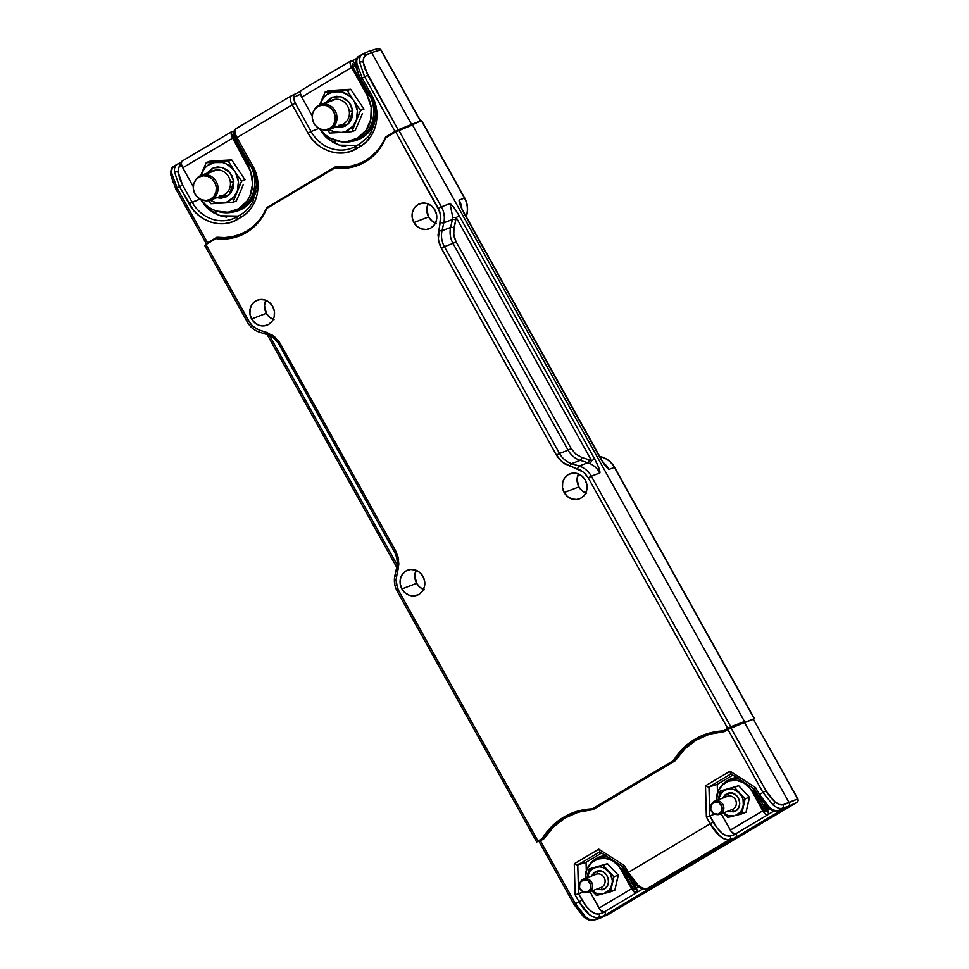 <?xml version="1.0" encoding="UTF-8"?>
<svg xmlns="http://www.w3.org/2000/svg" width="969" height="969" viewBox="0 0 969 969"><rect width="100%" height="100%" fill="white"/><g stroke="black" fill="none" stroke-linecap="round" stroke-linejoin="round"><path stroke-width="1.45" d="M636.875 892.413L642.665 888.973L636.875 892.413M768.09 814.457L773.868 811.029L768.09 814.457M651.386 887.398L604.377 915.56L605.468 914.009L604.898 911.514L605.468 914.009L604.377 915.56L598.273 917.558A2.641 2.374 -108.1 0 0 599.072 914.021C593.755 914.639 588.086 910.012 582.042 900.116L578.977 901.727L575.138 894.835L578.554 893.83L577.754 864.942L599.763 851.872L577.754 864.942L576.216 864.699L586.027 862.289L577.754 864.942L578.554 893.83L582.042 900.116L578.977 901.727C585.337 912.677 591.768 917.958 598.273 917.558A2.641 2.374 -108.1 0 0 599.072 914.021L605.177 912.023L599.072 914.021L595.354 913.755L590.836 911.042L586.172 906.257L578.554 893.83L583.556 891.952L575.138 894.835L574.29 863.73L575.138 894.835L578.977 901.727L575.489 903.811L585.252 916.395C587.929 919.06 590.836 920.284 593.997 920.09L598.273 917.558C594.833 917.897 591.72 916.771 588.946 914.155L578.977 901.727L575.489 903.811L585.252 916.395C587.929 919.06 590.836 920.284 593.997 920.09L598.273 917.558L604.377 915.56L599.496 918.455L593.997 920.09A2.641 2.435 73.4 0 1 593.452 920.32A2.641 2.435 -106.6 0 0 593.997 920.09L599.496 918.455A2.641 2.41 69 0 1 598.975 918.685A2.641 2.41 -111 0 0 599.496 918.455L608.629 914.203M636.827 892.473L642.701 888.985L636.827 892.473M730.977 773.916L708.969 786.998L717.242 784.333L732.806 775.091L717.242 784.333L708.969 786.998L730.977 773.916M601.592 853.035L586.027 862.289L586.306 870.646L586.027 862.289L601.592 853.035M623.685 867.061L624.436 865.583L598.818 849.159L599.884 851.799L598.818 849.159L574.29 863.73L576.216 864.699M706.449 786.319L705.505 785.774L706.365 816.915L709.768 815.922L708.969 786.998L709.768 815.922L706.365 816.915L710.18 823.783C716.539 834.733 722.971 840.014 729.475 839.614A2.641 2.374 -108.1 0 0 730.263 836.077C724.957 836.683 719.277 832.056 713.245 822.172L710.18 823.783L713.245 822.172L709.768 815.922L714.831 814.021L709.768 815.922L717.375 828.313L722.026 833.098L726.556 835.811L730.263 836.077A2.641 2.374 71.9 0 1 729.475 839.614C726.035 839.966 722.922 838.827 720.149 836.211L710.18 823.783L706.365 816.915L705.505 785.774L707.431 786.755L706.449 786.319M707.455 786.755L708.969 786.998M730.129 772.257L730.032 771.203L705.505 785.774L730.032 771.203L730.129 772.257M731.098 773.843L730.36 773.129L731.098 773.843M754.706 788.79L755.614 787.615L730.032 771.203L755.614 787.615L754.875 789.093M592.907 809.648L675.417 760.629A71.379 65.105 69 0 1 705.432 735.58A71.379 65.105 69 0 1 724.122 731.692L709.696 734.139L696.336 739.989L684.72 748.976L675.417 760.629L592.907 809.648L578.481 812.083L565.121 817.945L553.505 826.92L544.203 838.573A71.379 65.105 69 0 1 574.217 813.536A71.379 65.105 69 0 1 592.907 809.648M593.403 809.357A71.379 65.105 -111 0 0 575.029 813.233L574.217 813.536M706.147 735.314L717.351 732.213L724.618 731.401L724.17 730.614L724.618 731.401A71.379 65.105 -111 0 0 706.244 735.277L705.432 735.58M717.52 792.69L717.242 784.333L717.52 792.69M759.454 794.519L755.614 787.615L759.454 794.519C765.789 805.481 771.966 810.908 777.974 810.799A2.641 2.435 73.4 0 1 777.429 811.029A2.641 2.435 73.4 0 0 777.974 810.799L783.473 809.163L777.974 810.799L782.249 808.255L777.974 810.799C774.8 810.992 771.869 809.745 769.204 807.068L759.454 794.519L762.954 792.436L759.454 794.519M754.633 789.081L758.158 795.416L766.83 806.753C768.126 808.618 774.921 811.925 774.909 811.223L782.976 809.381L788.354 806.269L782.249 808.255C779.766 808.97 776.678 807.843 772.959 804.888L762.954 792.436L727.901 729.451L724.122 731.692L727.901 729.451L762.954 792.436L766.019 790.825L730.965 727.84L727.901 729.451L744.495 722.499L789.154 802.72L783.037 804.718A2.641 2.374 71.9 0 1 782.249 808.255L788.354 806.269A2.641 2.41 -111 0 0 789.154 802.72A2.641 2.41 69 0 1 788.354 806.269L796.881 802.429L797.984 800.879L797.669 798.892L783.037 804.718C780.844 805.36 778.107 804.367 774.837 801.775A2.641 1.55 129.1 0 1 772.959 804.888C776.678 807.843 779.766 808.97 782.249 808.255A2.641 2.374 -108.1 0 0 783.037 804.718L779.342 804.464L774.837 801.775L766.019 790.825L762.954 792.436L772.959 804.888A2.641 1.55 -50.9 0 0 774.837 801.775L770.149 796.966L766.019 790.825L730.965 727.84L753.337 719.228L797.669 798.892L789.154 802.72L744.495 722.499L753.397 719.325M623.515 866.758L624.436 865.583L628.263 872.451L626.955 873.348L628.263 872.451C634.598 883.413 640.763 888.852 646.771 888.743A2.641 2.435 73.4 0 1 646.226 888.973M623.455 867.049L630.116 878.35L638.038 886.671C645.1 890.693 643.513 888.839 646.262 888.961L652.27 887.107L646.771 888.743L729.475 839.614L735.58 837.616L736.67 836.065L736.379 834.079L730.263 836.077L736.379 834.079L736.67 836.065L735.58 837.616L652.27 887.107L782.577 809.454L796.881 802.429A2.641 1.066 59.3 0 0 796.918 802.405A2.641 1.066 59.3 0 0 796.978 802.368M544.203 838.573L540.423 840.826L575.489 903.811L574.181 904.707L575.489 903.811L540.423 840.826L544.203 838.573M574.29 863.73L598.818 849.159L624.436 865.583L628.263 872.451L710.18 823.783L628.263 872.451L638.002 885.012C640.666 887.689 643.598 888.936 646.771 888.743L652.27 887.107L599.496 918.455L609.029 914.021A2.641 1.066 59.3 0 0 609.065 913.997A2.641 1.066 59.3 0 0 609.101 913.973M593.706 809.333L586.451 810.108L574.932 813.257M544.893 837.482L543.984 835.835L544.893 837.482M646.238 888.973A2.641 2.435 -106.6 0 0 646.771 888.743L729.475 839.614L735.58 837.616L783.473 809.163M758.364 795.367L766.927 806.426L771.191 809.297M639.988 887.241L635.725 884.37L627.161 873.311M726.605 730.214L726.108 729.306L726.605 730.214M539.127 841.722L540.423 840.826L539.127 841.722L574.181 904.707L583.338 916.48A2.641 1.587 -48.6 0 0 583.35 916.492A2.641 1.587 -48.6 0 0 585.252 916.395A2.641 1.587 131.4 0 1 583.35 916.492A2.641 1.587 131.4 0 1 583.314 916.468C583.992 917.728 590.969 921.253 590.896 920.514L598.999 918.673M773.904 811.041L768.042 814.529L773.904 811.041M582.975 915.741L574.387 904.658M796.918 802.405L798.153 800.721L797.875 798.844L753.337 719.228L797.875 798.844L797.984 800.879L796.881 802.429L609.029 914.021A2.641 1.066 59.3 0 0 609.065 913.997L796.918 802.405A2.641 1.066 -120.7 0 1 796.881 802.429L609.065 913.997M797.741 798.989L798.068 800.503M352.28 60.986L357.089 58.128L352.28 60.986M325.196 136.229L321.478 131.081L325.196 136.229M209.922 210.237L208.081 206.797L209.922 210.237M233.323 131.651L234.05 131.227L233.323 131.651M240.99 214.476A2.641 1.066 59.3 0 0 240.942 214.5C248.561 209.813 252.279 203.127 253.321 200.462L256.422 185.987C256.434 179.229 254.786 172.857 251.48 166.85L252.788 165.953L255.828 172.809L257.597 180.089L258.033 187.489L257.112 194.745L254.859 201.6L251.383 207.766L246.792 213.035L241.281 217.153A2.641 1.066 -120.7 0 1 240.942 214.488L237.381 216.608A2.641 1.066 59.3 0 0 237.344 216.632A2.641 1.066 59.3 0 0 237.684 219.297L241.281 217.153C257.609 208.032 263.12 183.553 252.788 165.953L237.005 137.61L292.238 104.797L237.005 137.61C234.607 132.995 234.244 130.04 235.891 128.744C234.244 130.04 234.607 132.995 237.005 137.61L235.915 138.47L237.005 137.61L252.788 165.953L251.48 166.85L235.709 138.506C232.584 131.13 233.783 131.312 235.758 128.816L291.572 95.677A2.641 2.386 -115 0 0 291.378 95.786C289.634 97.13 289.925 100.134 292.238 104.797L295.303 103.186C293.716 99.977 293.534 97.869 294.733 96.852A2.641 2.386 -115 0 0 291.572 95.677A2.641 2.386 65 0 1 294.733 96.852L300.475 94.187L294.733 96.852L293.97 99.201L295.303 103.186L292.238 104.797C289.925 100.134 289.634 97.13 291.378 95.786A2.641 2.386 65 0 1 291.572 95.677L300.233 91.643M361.122 79.022L362.212 78.174L357.028 63.881A2.641 1.829 172.6 0 0 356.023 65.541A2.641 1.829 172.6 0 0 356.023 65.589A2.641 1.829 -7.4 0 1 356.023 65.541A2.641 1.829 -7.4 0 1 357.028 63.881C356.326 60.478 357.101 57.874 359.342 56.045L362.527 54.167C360.274 55.306 359.317 58.031 359.656 62.319C359.317 58.031 360.274 55.306 362.527 54.167A2.641 2.386 -115 0 1 362.733 54.058A2.641 2.386 65 0 1 365.882 55.233L371.611 52.568A2.641 2.41 -111 0 0 368.256 51.49M359.862 143.848L356.338 145.944A2.641 1.066 59.3 0 0 356.301 145.968A2.641 1.066 59.3 0 0 356.64 148.632L360.238 146.489A2.641 1.066 -120.7 0 1 359.899 143.824A2.641 1.066 -120.7 0 1 359.911 143.812A2.641 1.066 -120.7 0 1 359.935 143.812L367.263 137.646C368.971 136.823 371.357 132.075 374.434 123.39C376.335 112.683 375.003 103.61 370.437 96.185L371.733 95.289L362.212 78.174L360.916 79.07C357.682 72.627 356.059 68.121 356.023 65.553C355.72 60.151 356.713 57.038 359.014 56.214M359.342 56.045C357.101 57.874 356.326 60.478 357.028 63.881L362.212 78.174L364.61 76.745L395.037 131.409L385.698 136.956L396.042 131.651L387.794 136.556A55.342 50.473 -111 0 0 387.988 136.084L385.698 136.956A55.342 50.473 69 0 1 358.566 163.882A55.342 50.473 69 0 1 335.855 166.571L343.644 166.922L351.323 166.002L358.7 163.834L365.628 160.466L371.914 155.985L377.45 150.486L382.077 144.09L385.698 136.956L395.037 131.409L364.61 76.745L359.656 62.319A2.641 1.793 -5 0 1 363.327 62.428C363.036 58.637 363.884 56.238 365.882 55.233A2.641 2.386 -115 0 0 362.733 54.058L362.164 54.349M374.204 155.113L367.917 159.594L360.843 163.01A55.342 50.473 -111 0 0 373.901 155.355M266.741 207.632L335.855 166.571L266.741 207.632A55.342 50.473 69 0 1 239.609 234.559A55.342 50.473 69 0 1 216.899 237.235L224.687 237.587L232.366 236.666L239.743 234.498L246.671 231.131L252.97 226.649L258.493 221.15L263.12 214.755L266.741 207.632L269.031 206.748L266.741 207.632M336.534 166.656L268.837 207.221A55.342 50.473 -111 0 0 269.031 206.748L336.534 166.656M255.259 225.777L248.96 230.259L241.899 233.674A55.342 50.473 -111 0 0 254.956 226.031M240.942 214.5A2.641 1.066 59.3 0 0 241.281 217.153L237.684 219.297A2.641 1.066 -120.7 0 1 237.344 216.632L240.942 214.488A2.641 1.066 -120.7 0 1 240.966 214.488M237.308 216.656A35.599 32.474 69 0 1 235.031 217.868A35.599 32.474 69 0 1 192.128 202.194L182.596 185.079L179.531 186.69L189.064 203.805L192.128 202.194L182.596 185.079L179.531 186.69L174.577 172.264A2.641 1.793 -5 0 1 178.248 172.373L182.596 185.079L179.616 178.466L178.248 172.373A2.641 1.793 175 0 0 174.577 172.264C173.972 168.8 174.929 166.087 177.448 164.112A2.641 2.386 65 0 1 180.803 165.178C178.817 166.196 177.969 168.594 178.248 172.373L178.671 167.722L180.803 165.178A2.641 2.386 65 0 0 177.642 164.003A2.641 2.386 65 0 1 177.642 164.003L177.121 164.282M291.112 95.943L235.891 128.744M360.916 79.07L370.437 96.185L371.733 95.289C382.028 112.888 376.553 137.356 360.238 146.489A2.641 1.066 -120.7 0 1 359.899 143.824L353.988 147.203A35.599 32.474 69 0 1 311.073 131.53L308.021 133.141C317.493 151.188 340.834 158.589 356.64 148.632A2.641 1.066 -120.7 0 1 356.289 145.968M358.094 72.457L356.544 66.461M356.265 145.992A35.599 32.474 69 0 1 353.988 147.203M368.426 51.405A2.641 2.41 69 0 1 371.611 52.568L365.882 55.233L363.75 57.777L363.327 62.428L364.695 68.52L398.102 129.798L395.037 131.409L398.102 129.798L367.675 75.134L364.61 76.745L367.675 75.134L363.327 62.428A2.641 1.793 175 0 0 359.656 62.319L364.61 76.745L362.212 78.174L371.733 95.289L374.773 102.12L376.553 109.412L376.977 116.813L376.057 124.093L373.804 130.948L370.328 137.113L365.737 142.37L360.238 146.489L350.415 151.467L343.704 152.92L336.8 152.932L329.92 151.479L323.392 148.657L317.42 144.551L312.224 139.318L308.021 133.141L292.238 104.797L308.021 133.141L311.073 131.53L295.303 103.186L311.073 131.53L319.007 128.405L311.073 131.53A35.599 32.474 69 0 0 353.54 147.409A35.599 32.474 69 0 0 354.424 146.985M177.085 164.294L174.275 166.002C172.022 167.819 171.247 170.423 171.949 173.826L177.133 188.119L179.531 186.69L174.577 172.264C173.972 168.8 174.929 166.087 177.448 164.112M235.467 217.662A35.599 32.474 69 0 1 234.595 218.073A35.599 32.474 69 0 1 192.128 202.194L200.05 199.069L189.064 203.805C198.56 221.865 221.889 229.302 237.684 219.297L231.47 222.131L224.76 223.585L217.855 223.597L210.988 222.155L204.435 219.321L198.451 215.215L193.255 209.958L179.531 186.69L177.133 188.119L207.56 242.783L216.899 237.235L207.56 242.783L177.133 188.119L176.043 188.967M217.577 237.32L213.035 240.373L217.577 237.32M345.57 146.501L339.307 145.156L333.336 142.552L327.885 138.761L323.161 133.928L319.358 128.259C322.556 133.48 325.39 136.968 327.885 138.761L339.307 145.156L357.21 145.423M174.275 166.002C172.022 167.819 171.247 170.423 171.949 173.826A2.641 1.829 172.6 0 0 170.944 175.486A2.641 1.829 172.6 0 0 170.956 175.534A2.641 1.829 -7.4 0 1 170.944 175.486A2.641 1.829 -7.4 0 1 171.949 173.826L177.133 188.119L175.837 189.016L206.264 243.679L209.292 242.589L206.264 243.679M226.613 217.165L220.351 215.833L214.379 213.216L208.929 209.425L204.217 204.604L200.413 198.924C203.599 204.144 206.433 207.645 208.929 209.425L220.351 215.833L238.253 216.099M234.546 133.068L234.982 136.399M379.254 48.571L377.401 48.777L379.254 48.571L380.756 49.843L379.715 48.85M371.611 52.568L380.962 49.807L371.611 52.568L411.643 124.468L371.611 52.568M377.874 48.559L368.753 51.272M398.102 129.798L411.643 124.468L398.102 129.798M171.465 176.406L173.003 182.39M420.376 121.028L380.756 49.843L420.376 121.028M218.267 211.569A32.607 29.748 -111 0 0 251.431 197.082A32.607 29.748 69 0 1 240.76 208.807A32.607 29.748 69 0 1 218.267 211.569M241.693 208.214A32.207 29.373 -111 0 0 253.188 196.077L251.431 197.082L253.188 196.077A32.207 29.373 -111 0 0 256.397 184.473A32.207 29.373 -111 0 1 253.188 196.077A32.207 29.373 -111 0 1 242.65 207.657L240.76 208.807M245.726 156.469A32.207 29.373 -111 0 0 243.292 154.374A32.207 29.373 -111 0 1 245.726 156.469M245.92 159.098A32.607 29.748 69 0 1 251.431 197.082A32.607 29.748 -111 0 0 245.92 159.098M242.892 152.872L242.698 152.945A33.043 30.136 69 0 1 244.576 154.398L242.177 152.363A33.043 30.136 -111 0 1 242.892 152.872A33.043 30.136 -111 0 1 244.321 153.95L242.892 152.872M238.701 210.539A33.043 30.136 -111 0 0 238.786 210.503A33.043 30.136 -111 0 0 255.901 191.947L253.006 198.391L249.396 203.26L244.915 207.209L238.701 210.539M256.082 190.711A33.043 30.136 69 0 1 238.58 210.576A33.043 30.136 69 0 1 232.318 212.175L239.561 210.188L244.721 207.293L249.19 203.333L252.8 198.463L256.082 190.711M233.674 134.594A2.992 1.211 -120.7 0 1 234.171 134.606L233.287 135.672L233.977 137.646A2.992 1.211 -120.7 0 1 233.602 134.63A2.992 1.211 -120.7 0 1 233.674 134.594M235.164 137.428L234.183 138.01L235.164 137.428M234.655 132.511L232.512 131.445L231.252 132.317L232.633 138.167L182.766 167.794L193.279 186.702L182.196 166.668L181.251 163.495L182.087 161.145A6.517 2.641 59.3 0 0 181.93 161.229A6.517 2.641 59.3 0 0 182.766 167.794L232.633 138.167A6.517 2.641 -120.7 0 1 231.797 131.602A6.517 2.641 -120.7 0 1 231.966 131.518A6.517 2.641 -120.7 0 1 233.929 131.978M232.633 138.167L250.777 171.913L252.606 184.098L249.978 195.811L247.083 200.934L238.713 208.71L228.006 212.272L216.572 211.085L211.133 208.735L206.167 205.319L200.619 199.36A31.723 28.937 69 0 0 234.668 210.661A31.723 28.937 69 0 0 248.258 166.232L249.602 165.711L233.977 137.646L249.602 165.711L248.258 166.232L232.633 138.167M206.639 173.826L213.555 167.794L222.083 167.407L230.15 172.821L233.82 181.688L230.38 182.22A13.215 12.052 -111 0 0 216.802 169.926A13.215 12.052 -111 0 0 214.197 170.411M243.34 184.376L241.511 189.04L243.34 184.376M210.564 200.086L222.991 195.326A13.215 12.052 -111 0 0 230.38 182.22A13.215 12.052 -111 0 0 216.802 169.926L204.374 174.686A13.215 12.052 69 0 1 217.637 185.188A13.215 12.052 69 0 1 210.564 200.086A13.215 12.052 69 0 1 207.293 200.801A13.215 12.052 -111 0 0 217.964 186.981A13.215 12.052 -111 0 0 204.374 174.686L203.442 175.777A12.512 11.41 69 0 1 216.293 187.417A12.512 11.41 69 0 1 206.203 200.486L210.491 199.275L213.907 196.356L215.954 192.201L216.293 187.417L214.9 182.741L211.957 178.89L207.935 176.443L203.442 175.777L199.154 177L195.738 179.907L193.691 184.074L193.352 188.846L194.745 193.521L197.688 197.373L201.709 199.82L206.203 200.486A12.512 11.41 69 0 1 202.061 199.941A12.512 11.41 69 0 1 194.878 181.191A12.512 11.41 69 0 1 203.442 175.777L204.374 174.686A13.215 12.052 -111 0 0 195.326 180.404L194.878 181.191M202.061 199.941L202.921 200.232A13.215 12.052 -111 0 0 207.293 200.801A13.215 12.052 69 0 1 202.497 200.074M195.108 180.803A13.215 12.052 69 0 1 201.104 175.401A13.215 12.052 69 0 1 204.374 174.686L216.802 169.926A13.215 12.052 -111 0 0 213.531 170.641L201.104 175.401M227.836 202.727L232.911 202.339L236.436 193.085A20.858 19.029 69 0 1 222.858 203.066L227.836 202.727L222.858 203.066L227.049 201.952L234.013 196.828L237.466 190.59L238.41 181.397L235.443 172.446L228.321 161.229L218.267 161.956A20.858 19.029 69 0 1 233.88 170.12L226.843 164.149L222.652 162.538L206.276 162.61L202.097 172.107A20.858 19.029 69 0 1 215.687 162.126L207.705 165.348L204.52 168.364L200.789 175.522A20.858 19.029 69 0 1 201.08 174.602L206.276 162.61L228.321 161.229L235.443 172.446A20.858 19.029 69 0 1 237.466 190.59L241.644 181.094L235.443 172.446L241.644 181.094L245.036 179.786L231.724 159.921L228.321 161.229L231.724 159.921L222.313 160.406L209.679 161.302L206.276 162.61L209.679 161.302L231.724 159.921L245.036 179.786L241.644 181.094L232.911 202.339L227.836 202.727M208.589 200.644L210.867 203.72L220.266 203.236A20.858 19.029 69 0 1 210.249 200.208L215.893 202.654L222.858 203.066L210.867 203.72L208.589 200.644M219.721 196.041A13.215 12.052 -111 0 0 222.325 195.556A13.215 12.052 -111 0 0 230.38 182.22L233.82 181.688L229.12 194.842L216.535 197.797M207.075 173.112L212.296 168.364L217.516 166.934L223.003 167.698L228.321 170.871L232.16 175.983L233.82 181.688L233.444 187.514L230.792 193.025L226.249 196.828L221.017 198.257L215.542 197.494M236.315 201.031L232.911 202.339L236.315 201.031L241.511 189.04L236.315 201.031M337.224 140.893A32.607 29.748 -111 0 0 370.388 126.418A32.607 29.748 69 0 1 359.717 138.143A32.607 29.748 69 0 1 337.224 140.893M360.65 137.55A32.207 29.373 -111 0 0 372.144 125.413L370.388 126.418L372.144 125.413A32.207 29.373 -111 0 0 375.354 113.821A32.207 29.373 -111 0 1 372.144 125.413A32.207 29.373 -111 0 1 361.594 136.992L359.717 138.143M364.647 85.769A32.207 29.373 -111 0 0 362.249 83.709A32.207 29.373 -111 0 1 364.647 85.769M364.877 88.433A32.607 29.748 69 0 1 370.388 126.418A32.607 29.748 -111 0 0 364.877 88.433M361.849 82.208L361.643 82.28A33.043 30.136 69 0 1 363.496 83.709L361.122 81.699A33.043 30.136 -111 0 1 361.849 82.208A33.043 30.136 -111 0 1 363.254 83.261L361.849 82.208M357.658 139.875A33.043 30.136 -111 0 0 357.743 139.839A33.043 30.136 -111 0 0 374.858 121.282L371.951 127.726L368.341 132.583L363.872 136.544L357.658 139.875M375.039 120.047A33.043 30.136 69 0 1 357.537 139.911A33.043 30.136 69 0 1 351.275 141.51L358.506 139.524L363.678 136.629L368.147 132.668L371.757 127.799L375.039 120.047M352.631 63.93A2.992 1.211 -120.7 0 1 355.235 66.098L353.14 67.346L355.235 66.098L356.616 68.581L354.581 65.129L352.631 63.93L352.934 66.982A2.992 1.211 -120.7 0 1 352.559 63.966A2.992 1.211 -120.7 0 1 352.631 63.93M301.71 97.13L351.59 67.503A6.517 2.641 -120.7 0 1 350.754 60.938A6.517 2.641 -120.7 0 1 350.923 60.853A6.517 2.641 -120.7 0 1 355.914 64.487L352.837 61.277L350.923 60.853L350.063 62.343L350.572 65.25L367.215 95.568L371.2 107.28L370.788 119.466L366.04 130.27L357.67 138.046L346.95 141.607L341.221 141.607L330.09 138.058L325.124 134.655L319.576 128.695A31.723 28.937 69 0 0 353.624 139.996A31.723 28.937 69 0 0 367.215 95.568L368.559 95.047L352.934 66.982L368.559 95.047L367.215 95.568L351.59 67.503L301.71 97.13L300.208 92.818L301.044 90.48A6.517 2.641 59.3 0 0 300.875 90.565A6.517 2.641 59.3 0 0 301.71 97.13L312.236 116.038L301.71 97.13M325.596 103.162L332.512 97.13L341.027 96.743L349.106 102.145L352.777 111.011L349.337 111.556A13.215 12.052 -111 0 0 335.758 99.262A13.215 12.052 -111 0 0 333.142 99.746M362.297 113.712L360.468 118.375L362.297 113.712M329.521 129.422L341.948 124.662A13.215 12.052 -111 0 0 349.337 111.556A13.215 12.052 -111 0 0 335.758 99.262L323.331 104.022A13.215 12.052 69 0 1 336.594 114.512A13.215 12.052 69 0 1 329.521 129.422A13.215 12.052 69 0 1 326.25 130.137A13.215 12.052 -111 0 0 336.909 116.316A13.215 12.052 -111 0 0 323.331 104.022L322.398 105.112A12.512 11.41 69 0 1 335.25 116.752A12.512 11.41 69 0 1 325.16 129.822L329.448 128.598L332.864 125.691L334.911 121.525L335.25 116.752L333.845 112.077L330.913 108.225L326.892 105.778L322.398 105.112L318.111 106.324L314.683 109.243L312.648 113.409L312.309 118.182L313.702 122.857L316.645 126.709L320.666 129.156L325.16 129.822A12.512 11.41 69 0 1 321.018 129.277A12.512 11.41 69 0 1 313.835 110.527A12.512 11.41 69 0 1 322.398 105.112L323.331 104.022A13.215 12.052 -111 0 0 314.283 109.739L313.835 110.527M321.018 129.277L321.878 129.555A13.215 12.052 -111 0 0 326.25 130.137A13.215 12.052 69 0 1 321.442 129.41M314.065 110.139A13.215 12.052 69 0 1 320.061 104.737A13.215 12.052 69 0 1 323.331 104.022L335.758 99.262A13.215 12.052 -111 0 0 332.488 99.977L320.061 104.737M346.793 132.063L351.868 131.663L355.393 122.421A20.858 19.029 69 0 1 341.815 132.402L346.793 132.063L341.815 132.402L346.006 131.287L352.97 126.164L356.422 119.926L357.367 110.732L354.4 101.781L347.277 90.553L337.224 91.292A20.858 19.029 69 0 1 352.825 99.444L349.615 96.052L341.597 91.873L325.233 91.946L321.054 101.442A20.858 19.029 69 0 1 334.632 91.449L326.662 94.683L323.476 97.699L319.746 104.858A20.858 19.029 69 0 1 320.036 103.937L325.233 91.946L347.277 90.553L354.4 101.781A20.858 19.029 69 0 1 356.422 119.926L360.601 110.418L354.4 101.781L360.601 110.418L363.993 109.122L350.681 89.257L347.277 90.553L350.681 89.257L328.624 90.638L325.233 91.946L328.624 90.638L350.681 89.257L363.993 109.122L360.601 110.418L351.868 131.663L346.793 132.063M327.546 129.979L329.823 133.056L339.223 132.559A20.858 19.029 69 0 1 329.206 129.531L334.85 131.99L341.815 132.402L329.823 133.056L327.546 129.979M338.666 125.364A13.215 12.052 -111 0 0 341.282 124.892A13.215 12.052 -111 0 0 349.337 111.556L352.777 111.011L348.077 124.177L335.48 127.133M326.02 102.448L331.241 97.699L336.473 96.27L341.96 97.033L347.277 100.207L351.105 105.318L352.777 111.011L352.401 116.849L349.748 122.36L345.206 126.152L339.974 127.593L334.499 126.83M355.26 130.367L351.868 131.663L355.26 130.367L360.468 118.375L355.26 130.367M756.183 795.9A21.584 19.695 -111 0 0 752.271 787.567A21.584 19.695 69 0 1 756.183 795.9M739.105 779.124A21.584 19.695 -111 0 0 719.955 787.845A21.584 19.695 69 0 1 735.519 778.81A21.584 19.695 69 0 1 739.105 779.124M757.588 798.444A21.088 19.235 -111 0 0 754.257 788.851A21.088 19.235 -111 0 1 757.588 798.444M736.21 778.822A21.088 19.235 -111 0 1 738.717 778.87A21.088 19.235 -111 0 0 736.888 778.797L735.519 778.81M737.021 777.792A22.033 20.095 -111 0 0 730.565 779.003A22.033 20.095 -111 0 0 730.481 779.04M737.397 777.865L729.681 779.367L724.873 782.383A22.033 20.095 69 0 1 730.372 779.088A22.033 20.095 69 0 1 737.143 777.865M758.594 800.237L757.734 794.641A22.033 20.095 69 0 1 758.594 800.237M758.8 800.624A22.033 20.095 -111 0 0 758.146 795.392L758.8 800.624M737.603 777.792L729.887 779.282M729.5 780.844L728.143 781.365A20.7 18.883 69 0 0 716.454 800.455L718.162 791.055L722.523 784.866L728.87 781.099L736.246 780.311L743.502 782.625L749.558 787.688L751.823 791.019L753.179 790.51L764.614 810.92L765.934 811.731L766.043 810.375L758.388 796.482L765.728 809.672L764.323 810.508L765.728 809.672A2.023 0.824 -120.7 0 1 765.982 811.707A2.023 0.824 -120.7 0 1 765.934 811.731A2.023 0.824 -120.7 0 1 764.178 810.266L753.179 790.51L751.823 791.019L762.821 810.787L730.287 830.118A5.548 2.253 59.3 0 0 735.096 834.139L767.642 814.808A5.548 2.253 -120.7 0 1 762.821 810.787L730.287 830.118L721.166 813.754L731.474 831.911L735.096 834.139A5.548 2.253 59.3 0 0 735.241 834.079A5.548 2.253 59.3 0 0 735.374 833.982M728.143 781.365A20.7 18.883 69 0 1 751.823 791.019L764.02 812.579L766.624 814.759L768.26 814.13L768.356 812.821L764.299 804.161L767.073 809.151A5.548 2.253 -120.7 0 1 767.787 814.747A5.548 2.253 -120.7 0 1 767.642 814.808L735.096 834.139M732.649 809.345A7.049 6.432 -111 0 0 735.895 800.757A7.049 6.432 -111 0 0 727.937 796.094A2.641 1.078 75.6 0 0 728.252 793.163C739.165 789.808 744.604 809.515 733.412 811.828A2.641 1.078 75.6 0 0 731.886 809.648A2.641 1.078 -104.4 0 1 733.412 811.828L727.683 811.259M748.783 800.564L746.045 812.228L741.757 813.875L743.078 807.032A13.784 12.573 69 0 1 735.071 815.607L741.757 813.875L745.113 798.807L739.977 793.635A13.784 12.573 69 0 1 743.356 805.808L743.029 799.377L741.818 796.324L734.405 787.361L727.731 789.093A13.784 12.573 69 0 1 739.105 792.703L733.751 789.444L730.735 788.887L720.342 790.958L718.586 797.959A13.784 12.573 69 0 1 726.593 789.384L721.554 792.569L718.223 799.788A13.784 12.573 69 0 1 718.308 799.183L720.342 790.958L738.693 785.714L749.4 797.172L746.045 812.228L735.071 815.607L740.11 812.434L741.903 809.939L745.113 798.807L749.4 797.172L748.783 800.564M731.752 809.66L732.346 809.466A7.049 6.432 -111 0 0 735.943 800.939A7.049 6.432 -111 0 0 727.937 796.094L715.449 800.891A7.049 6.432 69 0 1 723.455 805.724A7.049 6.432 69 0 1 719.858 814.263A7.049 6.432 69 0 1 719.204 814.457A7.049 6.432 -111 0 0 723.564 806.075A7.049 6.432 -111 0 0 715.449 800.891L714.625 801.957A6.347 5.79 69 0 1 721.929 806.62A6.347 5.79 69 0 1 718.005 814.166L719.204 814.457L718.005 814.166L721.481 811.368L721.929 806.62L719.083 802.732L714.625 801.957L711.161 804.767L710.713 809.503L713.547 813.391L718.005 814.166A6.347 5.79 69 0 1 711.27 804.549A6.347 5.79 69 0 1 714.625 801.957L715.449 800.891A7.049 6.432 -111 0 0 711.718 803.761L711.27 804.549M714.916 814.045L715.776 814.335A7.049 6.432 -111 0 0 719.204 814.457A7.049 6.432 69 0 1 715.34 814.166M711.512 804.173A7.049 6.432 69 0 1 714.807 801.097A7.049 6.432 69 0 1 715.449 800.891L727.937 796.094A7.049 6.432 -111 0 0 727.295 796.3L714.807 801.097M722.62 798.141L728.252 793.163A2.641 1.078 -104.4 0 1 727.937 796.094M722.559 812.301L725.091 814.905L722.559 812.301L727.913 815.559L733.933 815.898A13.784 12.573 69 0 1 723.262 812.943M722.644 798.093L725.272 794.628L728.252 793.163L731.583 793.017L735.071 794.35L737.857 797.015L739.408 800.297L739.759 803.895L738.717 807.54L736.392 810.363L733.412 811.828M725.091 814.905L727.683 817.473L733.933 815.898L727.683 817.473L725.091 814.905M745.113 798.807L734.405 787.361L738.693 785.714L720.342 790.958L738.693 785.714L749.4 797.172L745.113 798.807M624.957 873.844A21.584 19.695 -111 0 0 621.056 865.523A21.584 19.695 69 0 1 624.957 873.844M607.878 857.068A21.584 19.695 -111 0 0 588.728 865.801A21.584 19.695 69 0 1 604.305 856.766A21.584 19.695 69 0 1 607.878 857.068M626.374 876.388A21.088 19.235 -111 0 0 623.043 866.795A21.088 19.235 -111 0 1 626.374 876.388M604.995 856.766A21.088 19.235 -111 0 1 607.49 856.826A21.088 19.235 -111 0 0 605.673 856.753L604.305 856.766M605.795 855.736A22.033 20.095 -111 0 0 599.351 856.959A22.033 20.095 -111 0 0 599.266 856.996M606.182 855.821L598.467 857.311L593.658 860.339A22.033 20.095 69 0 1 599.157 857.032A22.033 20.095 69 0 1 605.916 855.821M627.379 878.193L626.495 872.524A22.033 20.095 69 0 1 627.379 878.193M627.585 878.568A22.033 20.095 -111 0 0 626.919 873.275L627.585 878.568M606.388 855.736L598.672 857.238M598.273 858.788L596.928 859.309A20.7 18.883 69 0 0 585.24 878.411L586.948 868.999L591.308 862.822L597.655 859.055L605.019 858.255L612.287 860.569L618.343 865.632L620.608 868.975L621.965 868.454L632.963 888.222L634.719 889.687L634.513 887.628L627.173 874.438L634.513 887.628L633.096 888.464L634.513 887.628A2.023 0.824 -120.7 0 1 634.768 889.663A2.023 0.824 -120.7 0 1 634.719 889.687A2.023 0.824 -120.7 0 1 632.963 888.222L621.965 868.454L620.608 868.975L631.606 888.73L599.06 908.074A5.548 2.253 59.3 0 0 603.881 912.095L636.427 892.764A5.548 2.253 -120.7 0 1 631.606 888.73L599.06 908.074L589.951 891.698L600.259 909.855L603.881 912.095A5.548 2.253 59.3 0 0 604.026 912.023A5.548 2.253 59.3 0 0 604.147 911.938M596.928 859.309A20.7 18.883 69 0 1 620.608 868.975L632.805 890.523L636.427 892.764L637.142 890.765L633.036 882.044L635.858 887.107A5.548 2.253 -120.7 0 1 636.572 892.691A5.548 2.253 -120.7 0 1 636.427 892.764L603.881 912.095M601.434 887.289A7.049 6.432 -111 0 0 604.668 878.713A7.049 6.432 -111 0 0 596.722 874.05A2.641 1.078 75.6 0 0 597.025 871.119C607.951 867.764 613.389 887.471 602.197 889.784A2.641 1.078 75.6 0 0 600.671 887.592A2.641 1.078 -104.4 0 1 602.197 889.784L596.468 889.203M617.568 878.508L614.818 890.184L610.531 891.819L611.863 884.988A13.784 12.573 69 0 1 603.857 893.563L610.531 891.819L613.898 876.763L608.762 871.579A13.784 12.573 69 0 1 612.129 883.764L612.335 880.542L610.591 874.28L603.19 865.305L596.516 867.049A13.784 12.573 69 0 1 607.89 870.659L602.524 867.388L599.52 866.831L589.128 868.914L587.371 875.915A13.784 12.573 69 0 1 595.378 867.34L590.339 870.513L587.008 877.732A13.784 12.573 69 0 1 587.093 877.139L589.128 868.914L607.478 863.67L618.186 875.116L614.818 890.184L603.857 893.563L608.895 890.378L610.688 887.895L613.898 876.763L618.186 875.116L617.568 878.508M600.526 887.616L601.131 887.422A7.049 6.432 -111 0 0 604.729 878.883A7.049 6.432 -111 0 0 596.722 874.05L584.234 878.835A7.049 6.432 69 0 1 592.241 883.667A7.049 6.432 69 0 1 588.631 892.207A7.049 6.432 69 0 1 587.989 892.413A7.049 6.432 -111 0 0 592.35 884.031A7.049 6.432 -111 0 0 584.234 878.835L583.411 879.913A6.347 5.79 69 0 1 590.715 884.576A6.347 5.79 69 0 1 586.79 892.122L587.989 892.413L586.79 892.122L590.266 889.312L590.715 884.576L587.868 880.676L583.411 879.913L579.934 882.711L579.486 887.447L582.333 891.347L586.79 892.122A6.347 5.79 69 0 1 580.056 882.493A6.347 5.79 69 0 1 583.411 879.913L584.234 878.835A7.049 6.432 -111 0 0 580.504 881.717L580.056 882.493M583.701 892.001L584.561 892.279A7.049 6.432 -111 0 0 587.989 892.413A7.049 6.432 69 0 1 584.125 892.122M580.286 882.129A7.049 6.432 69 0 1 583.592 879.04A7.049 6.432 69 0 1 584.234 878.835L596.722 874.05A7.049 6.432 -111 0 0 596.08 874.256L583.592 879.04M602.197 889.784L605.177 888.319L607.502 885.496L608.544 881.838L608.193 878.253L606.63 874.971L603.857 872.294L600.368 870.961L597.025 871.119L594.058 872.584L591.429 876.037L597.025 871.119A2.641 1.078 -104.4 0 1 596.722 874.05M591.344 890.245L593.864 892.861L591.344 890.245L596.698 893.503L602.718 893.854A13.784 12.573 69 0 1 592.047 890.899M593.864 892.861L596.468 895.429L602.718 893.854L596.468 895.429L593.864 892.861M613.898 876.763L603.19 865.305L607.478 863.67L589.128 868.914L607.478 863.67L618.186 875.116L613.898 876.763M423.477 589.431A13.396 12.222 -111 0 1 416.646 583.302L414.805 575.756L416.149 570.317A13.396 12.222 -111 0 0 416.646 583.302L401.917 588.946A13.396 12.222 69 0 1 407.658 570.184A13.396 12.222 69 0 1 422.981 576.434A13.396 12.222 69 0 1 417.239 595.196A13.396 12.222 69 0 1 401.917 588.946L416.646 583.302L419.928 587.299L424.325 589.733M273.197 319.419A13.396 12.222 -111 0 1 266.354 313.302L264.525 305.756L265.869 300.305A13.396 12.222 -111 0 0 266.354 313.302L251.637 318.946A13.396 12.222 69 0 1 257.379 300.184A13.396 12.222 69 0 1 272.701 306.434A13.396 12.222 69 0 1 266.959 325.196A13.396 12.222 69 0 1 251.637 318.946L266.354 313.302L269.648 317.299L274.033 319.734M413.908 222.543A13.396 12.222 69 0 1 419.638 203.781A13.396 12.222 69 0 1 434.96 210.043A13.396 12.222 69 0 1 429.231 228.805A13.396 12.222 69 0 1 413.908 222.543L428.625 216.911L413.908 222.543L412.213 217.601L412.394 212.453L414.393 207.899L417.93 204.616L422.46 203.115L427.281 203.611L431.677 206.046L434.96 210.043L436.644 214.985L436.474 220.133L434.463 224.687L430.939 227.969L426.408 229.483L421.588 228.975L417.191 226.54L413.908 222.543M435.456 223.027A13.396 12.222 -111 0 1 428.625 216.911L426.784 209.365L428.128 203.914A13.396 12.222 -111 0 0 428.625 216.911L431.908 220.896L436.304 223.33M564.188 492.555A13.396 12.222 69 0 1 569.917 473.793A13.396 12.222 69 0 1 585.24 480.043A13.396 12.222 69 0 1 579.51 498.805A13.396 12.222 69 0 1 564.188 492.555L578.905 486.91L564.188 492.555L562.504 487.601L562.674 482.465L564.673 477.899L568.209 474.616L572.74 473.114L577.56 473.611L581.957 476.045L585.24 480.043L586.923 484.984L586.754 490.132L584.743 494.699L581.218 497.981L576.688 499.483L571.867 498.974L567.471 496.54L564.188 492.555M585.736 493.027A13.396 12.222 -111 0 1 578.905 486.91L577.064 479.364L578.408 473.914A13.396 12.222 -111 0 0 578.905 486.91L582.187 490.908L586.584 493.342M334.923 167.964L266.766 208.444L334.923 167.964A55.693 50.8 69 0 0 358.239 165.324A55.693 50.8 69 0 0 385.723 137.78L395.691 131.869L439.817 211.811L440.871 218.909L438.061 234.91L438.775 241.826L440.277 246.211L556.424 455.103L559.04 458.943L564.091 463.582L580.794 470.304L585.01 473.502L588.231 477.814L727.695 728.361L744.483 721.493L739.383 724.521L744.483 721.493L412.479 124.989L398.78 130.246L441.428 206.869A21.148 19.295 69 0 1 443.814 222.797L452.39 219.515A2.641 0.642 -167.3 0 1 455.781 219.878L453.989 227.836A2.641 0.642 12.7 0 0 450.609 227.461L452.39 219.515L450.609 227.461A2.641 0.642 -167.3 0 1 453.989 227.836L453.758 234.946L456.084 241.778L571.189 448.574L575.731 454.086L581.8 457.453L589.346 459.863A2.641 0.872 -72.3 0 1 587.771 462.746L580.225 460.348A2.641 0.872 107.7 0 0 581.8 457.453L589.346 459.863A23.789 21.706 69 0 1 591.574 460.699L456.193 217.468A23.789 21.706 69 0 1 455.781 219.878L453.54 231.361L454.098 236.727L456.084 241.778L571.189 448.574L575.731 454.086L581.8 457.453A2.641 0.872 -72.3 0 1 580.225 460.348A21.148 19.295 69 0 1 568.1 450.197L571.189 448.574L568.1 450.197L452.995 243.401L456.084 241.778L452.995 243.401A21.148 19.295 69 0 1 450.609 227.461L442.021 230.755L443.814 222.797L452.39 219.515A21.148 19.295 -111 0 0 452.765 217.371L456.193 217.468A23.789 21.706 69 0 1 455.781 219.878A2.641 0.642 12.7 0 0 452.39 219.515A21.148 19.295 -111 0 0 452.765 217.371L456.193 217.468L459.282 215.845C455.297 208.977 452.196 204.895 450.004 203.575L452.765 217.359L450.004 203.575L441.428 206.869L450.004 203.575L454.001 207.632L459.282 215.845L456.193 217.468L591.574 460.699A2.641 0.799 -66.2 0 1 589.758 463.497A21.148 19.295 -111 0 0 587.771 462.746A2.641 0.872 107.7 0 0 589.346 459.863A23.789 21.706 69 0 1 591.574 460.699L594.675 459.088L459.282 215.845L594.675 459.088L591.574 460.699A2.641 0.799 -66.2 0 1 589.758 463.497A21.148 19.295 69 0 1 599.908 472.896C600.126 470.655 598.382 466.053 594.675 459.088L598.781 467.748L599.908 472.896A21.148 19.295 -111 0 0 589.758 463.497A21.148 19.295 -111 0 0 587.771 462.746L579.196 466.041L571.649 463.63L580.225 460.348L587.771 462.746L579.196 466.041A21.148 19.295 69 0 1 591.32 476.191L599.908 472.896L591.32 476.191L730.783 726.738L744.483 721.493L412.479 124.989L395.691 131.869L398.78 130.246L441.428 206.869L438.339 208.492L441.428 206.869A21.148 19.295 -111 0 1 443.814 222.797A2.641 0.642 -167.3 0 1 440.423 222.434A2.641 0.642 12.7 0 0 443.814 222.797L442.021 230.755L450.609 227.461A21.148 19.295 -111 0 0 452.995 243.401L568.1 450.197A21.148 19.295 -111 0 0 580.225 460.348L571.649 463.63A21.148 19.295 69 0 1 559.513 453.48L568.1 450.197L559.513 453.48L444.42 246.683L452.995 243.401L444.42 246.683A21.148 19.295 69 0 1 442.021 230.755A2.641 0.642 -167.3 0 1 438.642 230.38A2.641 0.642 12.7 0 0 442.021 230.755A21.148 19.295 69 0 0 444.42 246.683L441.331 248.306L444.42 246.683L559.513 453.48L556.424 455.103L559.513 453.48A21.148 19.295 69 0 0 571.649 463.63A2.641 0.872 107.7 0 0 570.075 466.525A2.641 0.872 -72.3 0 1 571.649 463.63L579.196 466.041A2.641 0.872 107.7 0 0 577.621 468.923A2.641 0.872 -72.3 0 1 579.196 466.041A21.148 19.295 -111 0 1 591.32 476.191L588.231 477.814L591.32 476.191L730.783 726.738L727.695 728.361L588.231 477.814L583.689 472.291L562.274 462.201L556.424 455.103L441.331 248.306L438.327 239.525L440.665 215.324L438.339 208.492L395.691 131.869L385.723 137.78L382.077 145.096L377.389 151.661L371.757 157.293L365.337 161.884L358.264 165.311L350.717 167.504L342.869 168.388L334.923 167.964M215.966 238.628L205.997 244.551L215.966 238.628A55.693 50.8 69 0 0 239.282 235.988A55.693 50.8 69 0 0 266.766 208.444L263.12 215.772L258.432 222.325L252.8 227.957L246.38 232.548L239.307 235.976L231.761 238.168L223.912 239.052L215.966 238.628M269.539 335.589L397.12 564.806L269.539 335.589M723.443 730.892L727.695 728.361L723.443 730.892A71.73 65.42 69 0 0 704.003 734.829A71.73 65.42 69 0 0 673.479 760.568L682.939 748.516L694.858 739.262L708.593 733.279L723.443 730.892M536.705 841.952L541.671 840.087L536.717 841.952L542.265 838.524A71.73 65.42 69 0 1 572.776 812.773A71.73 65.42 69 0 1 592.229 808.836L673.479 760.568L592.229 808.836L577.379 811.223L563.643 817.206L551.724 826.472L542.265 838.524L538.001 841.044L397.738 588.861L396.006 580.068L398.828 564.067L398.102 557.163L395.558 550.671L279.229 341.887L272.798 335.395L256.082 328.685L250.68 324.155L205.997 244.551L204.701 245.448L205.997 244.551L248.645 321.175L247.349 322.071L248.645 321.175L253.188 326.698L259.256 330.054A2.641 0.872 107.7 0 0 259.474 332.185A2.641 0.872 -72.3 0 1 259.256 330.054L266.814 332.464A2.641 0.872 107.7 0 0 267.008 334.584A2.641 0.872 -72.3 0 1 266.814 332.464L274.615 336.788L280.453 343.874L279.157 344.77L280.453 343.874L395.558 550.671L394.262 551.567L395.558 550.671L398.55 559.464L398.247 568.597A2.641 0.642 -167.3 0 1 396.672 567.628A2.641 0.642 12.7 0 0 398.247 568.597L396.454 576.555A2.641 0.642 -167.3 0 1 394.892 575.598A2.641 0.642 12.7 0 0 396.454 576.555L396.224 583.665L398.55 590.496L397.254 591.393L398.55 590.496L538.001 841.044L536.705 841.952L397.254 591.393C394.528 586.342 393.741 581.073 394.892 575.586A2.641 0.642 -167.3 0 1 395.098 575.404A2.641 0.642 12.7 0 0 394.892 575.586L396.672 567.628C397.847 562.093 397.036 556.739 394.262 551.567L279.157 344.77C276.238 339.707 272.192 336.316 267.02 334.596A2.641 0.872 107.7 0 0 267.262 334.571A2.641 0.872 -72.3 0 1 267.02 334.596L259.474 332.185A2.641 0.872 107.7 0 0 259.704 332.173A2.641 0.872 -72.3 0 1 259.462 332.185C254.241 330.429 250.208 327.062 247.349 322.071L204.701 245.448M394.492 551.518A21.148 19.295 69 0 1 396.878 567.459A2.641 0.642 12.7 0 0 396.672 567.64M401.917 588.946L400.233 584.004L400.415 578.856L402.414 574.29L405.95 571.007L410.468 569.506L415.301 570.014L419.686 572.437L422.981 576.434L424.664 581.376L424.495 586.524L422.484 591.09L418.947 594.372L414.429 595.874L409.608 595.366L405.212 592.943L401.917 588.946M251.637 318.946L249.954 313.992L250.123 308.857L252.134 304.29L255.671 301.008L260.189 299.506L265.022 300.002L269.406 302.437L272.701 306.434L274.384 311.376L274.215 316.524L272.204 321.09L268.667 324.373L264.149 325.875L259.317 325.366L254.932 322.931L251.637 318.946M407.634 126.854L421.588 120.592L464.672 197.991L459.112 200.086C458.87 202.351 460.614 206.954 464.345 213.907L599.726 457.138C603.687 464.006 606.776 468.1 609.016 469.408A21.148 19.295 -111 0 0 603.505 462.843A21.148 19.295 69 0 1 609.016 469.408L614.334 467.361A21.148 19.295 -111 0 0 602.209 457.223L600.417 457.901L602.209 457.223A21.148 19.295 69 0 1 614.334 467.361L754.221 718.695L744.919 722.256L412.055 124.226L407.634 126.854M599.557 456.375L602.209 457.223A2.641 0.872 -72.3 0 1 602.452 457.198A2.641 0.872 107.7 0 0 602.209 457.223L599.557 456.375M754.221 718.695L744.919 722.256L412.055 124.226L421.358 120.653L464.442 198.051A21.148 19.295 69 0 1 466.828 213.979A2.641 0.642 12.7 0 0 467.034 213.786A2.641 0.642 -167.3 0 1 466.828 213.979L465.035 214.67L466.828 213.979L466.198 216.765L466.828 213.979A21.148 19.295 -111 0 0 464.442 198.051L459.112 200.086A21.148 19.295 69 0 1 461.85 208.456A21.148 19.295 -111 0 0 459.112 200.086L460.239 205.234L464.345 213.907L599.726 457.138L607.49 468.39L609.016 469.408L614.576 467.312L754.451 718.635L753.155 719.531L754.439 718.647L614.564 467.312C611.718 462.334 607.672 458.955 602.452 457.198L599.496 456.266M421.563 120.616L464.672 197.991C467.397 203.042 468.184 208.311 467.034 213.798L466.319 216.983M636.391 888.173L638.438 886.962L636.391 888.173M636.669 885.618L635.434 886.344L636.669 885.618M605.431 855.106L597.909 857.589M598.091 857.48L604.935 855.179M767.787 807.686L766.636 808.376L767.787 807.686M736.646 777.15L729.124 779.633M729.306 779.524L736.149 777.235M769.64 809.018L767.605 810.229L769.64 809.018M213.652 212.792L216.547 211.072L213.652 212.792M209.268 207.608L211.303 211.266L209.268 207.608M217.25 211.654L213.895 212.938L217.25 211.654M336.219 140.977L332.839 142.273L336.219 140.977M330.284 140.626L328.249 136.956L330.284 140.626M332.609 142.128L335.504 140.408L332.609 142.128M599.569 851.739L623.479 867.073M754.657 789.105L730.796 773.795M543.924 837.882L544.263 838.488M599.302 918.564L608.835 914.13M360.856 163.01L358.566 163.882M241.899 233.674L239.609 234.559M181.276 162.308L177.642 164.003M237.344 216.632L235.043 217.868M368.45 51.393L362.709 54.058M173.948 166.171C171.392 167.455 170.399 170.568 170.944 175.498L175.837 189.016M377.898 48.547L380.962 49.807L420.679 121.149M181.93 161.229L231.797 131.602M236.024 210.152L234.668 210.661M300.875 90.565L350.754 60.938M354.981 139.488L353.624 139.996M767.787 814.747L735.241 834.079M719.858 814.263L732.346 809.466M636.572 892.691L604.026 912.023M588.631 892.207L601.131 887.422M267.153 334.547L396.733 567.362M603.578 463.327L461.401 207.972"/></g></svg>
